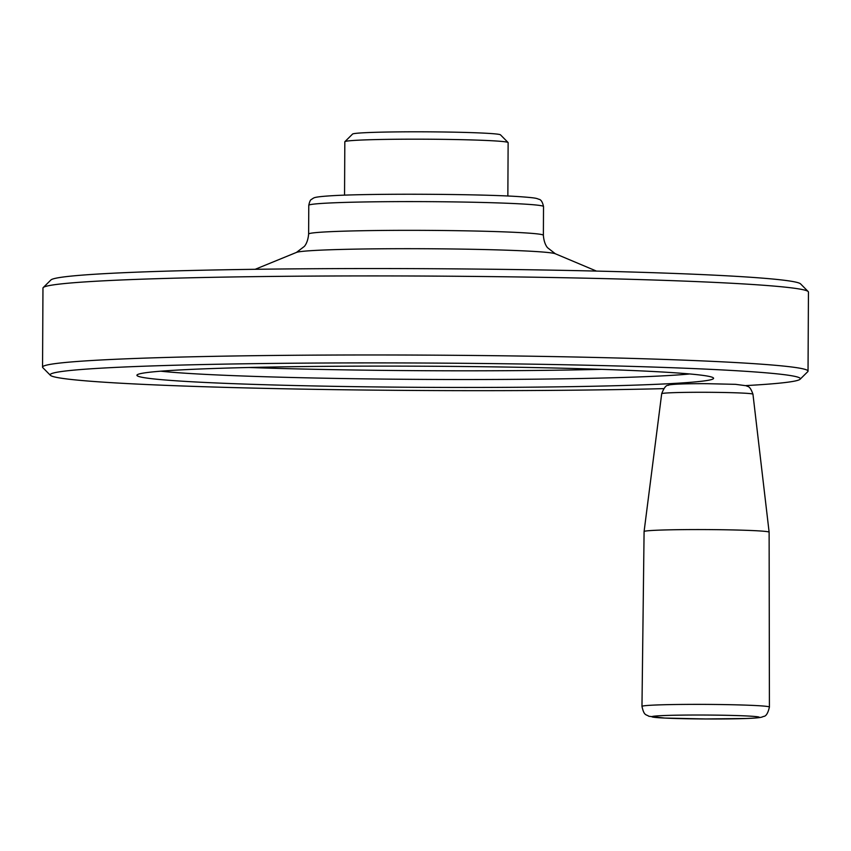 <?xml version="1.0" encoding="UTF-8"?>
<svg xmlns="http://www.w3.org/2000/svg" width="851" height="851" viewBox="0 0 851 851"><rect width="100%" height="100%" fill="white"/><g stroke="black" fill="none" stroke-linecap="round" stroke-linejoin="round"><path stroke-width="1.28" d="M745.923 385.588A375.089 13.744 -179.7 0 0 800.089 379.248A375.089 13.744 -179.7 0 0 425.33 363.037A375.089 13.744 -179.7 0 0 50.411 375.323A375.089 13.744 -179.7 0 0 271.469 388.513A375.089 13.744 -179.7 0 0 663.844 388.641M666.769 383.822A288.34 10.563 -179.7 0 0 713.393 377.908A288.34 10.563 -179.7 0 0 425.309 366.217A288.34 10.563 -179.7 0 0 137.117 374.887A288.34 10.563 -179.7 0 0 338.017 386.397A288.34 10.563 -179.7 0 0 666.769 383.822M507.856 196.017L508.132 142.617A81.653 2.989 -179.7 0 0 508.079 142.511L500.473 134.83A73.994 2.713 -179.7 0 0 446.307 132.033A73.994 2.713 -179.7 0 0 364.536 132.735A73.994 2.713 -179.7 0 0 352.58 134.054L344.889 141.66A81.653 2.989 -179.7 0 0 344.825 141.766L344.549 195.166M508.079 142.511A81.653 2.989 -179.7 0 0 448.317 139.426A81.653 2.989 -179.7 0 0 358.09 140.202A81.653 2.989 -179.7 0 0 344.889 141.66M42.55 367.132L42.965 288.085A382.748 14.02 0.3 0 1 43.22 287.574L50.911 279.968A375.089 13.744 0.3 0 1 111.566 273.288A375.089 13.744 0.3 0 1 526.046 269.714A375.089 13.744 0.3 0 1 800.589 283.894L808.195 291.574A382.748 14.02 0.3 0 1 808.45 292.095L808.035 371.142A382.748 14.02 -179.7 0 0 425.362 355.112A382.748 14.02 -179.7 0 0 42.55 367.132A382.748 14.02 -179.7 0 0 42.805 367.643L50.411 375.323M43.22 287.574A382.748 14.02 0.3 0 1 105.12 280.745A382.748 14.02 0.3 0 1 528.056 277.107A382.748 14.02 0.3 0 1 808.195 291.574M160.786 371.196A280.681 10.286 -179.7 0 0 392.141 379.174A280.681 10.286 -179.7 0 0 660.397 375.982A280.681 10.286 -179.7 0 0 689.767 373.961M800.089 379.248L807.78 371.653A382.748 14.02 -179.7 0 0 808.035 371.142M644.09 531.535L661.695 393.715A45.624 1.67 0.3 0 1 669.109 392.854A45.624 1.67 0.3 0 1 720.233 392.428A45.624 1.67 0.3 0 1 752.954 394.194L769.123 532.194A62.517 2.287 -179.7 0 0 769.123 532.194A62.517 2.287 -179.7 0 0 706.617 529.588A62.517 2.287 -179.7 0 0 644.09 531.535A62.517 2.287 -179.7 0 0 644.09 531.545L641.973 706.394A63.719 2.34 0.3 0 1 652.313 705.171A63.719 2.34 0.3 0 1 723.839 704.585A63.719 2.34 0.3 0 1 769.41 707.064C767.964 713.319 765.974 716.446 763.421 716.446C761.826 717.159 761.549 717.861 746.306 718.499L705.798 718.967L664.695 718.063L648.898 716.287C646.111 714.244 644.09 716.116 641.973 706.394M249.003 367.504A280.681 10.286 -179.7 0 0 601.593 369.345M327.837 203.081A117.374 4.298 0.3 0 1 459.604 201.995A117.374 4.298 0.3 0 1 543.523 206.559C542.512 201.878 540.917 199.442 538.736 199.251C536.609 198.347 536.087 197.815 518.302 196.57C478.741 193.954 373.132 193.411 333.858 195.613C313.328 196.794 314.189 197.889 313.03 198.368L311.498 199.421C310.445 199.698 309.541 201.666 308.775 205.325A117.374 4.298 0.3 0 1 327.837 203.081M296.478 252.407A129.926 4.766 -179.7 0 1 425.925 248.737A129.926 4.766 -179.7 0 1 555.331 253.758L547.597 247.758C548.214 248.322 544.087 245.035 543.374 235.291A117.374 4.298 -179.7 0 0 426.021 230.376A117.374 4.298 -179.7 0 0 308.626 234.057C307.796 243.801 303.647 247.045 304.264 246.482L296.478 252.407L255.172 269.299M660.812 715.691A53.517 1.957 0.3 0 1 753.358 716.361A53.517 1.957 0.3 0 1 702.735 718.946A53.517 1.957 0.3 0 1 660.812 715.691M661.695 393.715C664.003 387.716 666.248 384.918 668.439 385.322C667.907 384.758 675.715 383.546 707.319 383.695L735.53 384.333L746.37 385.758C747.603 387.099 749.614 384.78 752.954 394.194M769.123 532.205L769.41 707.064M543.374 235.291L543.523 206.559M308.626 234.057L308.775 205.325M555.331 253.758L596.455 271.086"/></g></svg>

